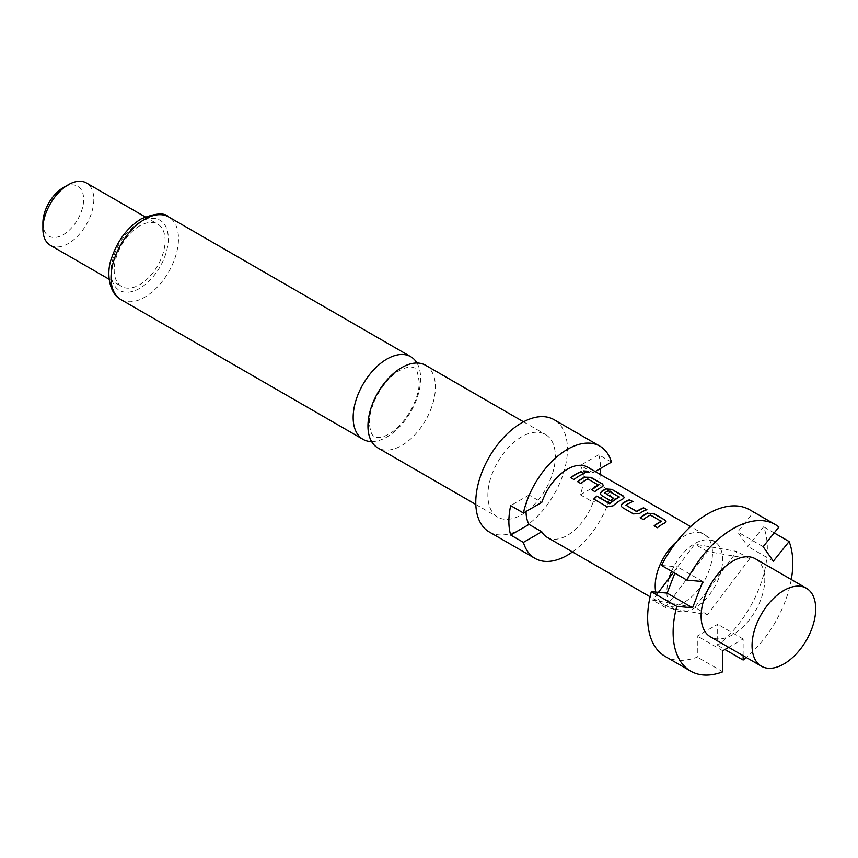 <?xml version="1.0" encoding="UTF-8"?>
<svg xmlns="http://www.w3.org/2000/svg" width="858" height="858" viewBox="0 0 858 858"><rect width="100%" height="100%" fill="white"/><g stroke="black" fill="none" stroke-linecap="round" stroke-linejoin="round"><path stroke-width="0.64" stroke-dasharray="4.29 3.22" d="M583.612 471.106L584.384 472.34L588.996 472.415M425.547 365.24A47.716 27.553 -60 0 1 435.424 387.087A47.716 27.553 -60 0 1 401.694 445.527A47.716 27.553 -60 0 1 377.831 447.887M755.458 558.837A45.013 25.987 -60 0 1 762.365 594.905A45.013 25.987 -60 0 1 732.957 634.577A45.013 25.987 -60 0 1 710.445 636.808M671.589 571.246A39.436 22.769 -60 0 1 694.765 543.575A39.436 22.769 -60 0 1 715.433 542.224A39.436 22.769 -60 0 1 720.538 548.605A39.436 22.769 -60 0 1 720.538 573.165A39.436 22.769 -60 0 1 694.765 607.968A39.436 22.769 -60 0 1 676.04 610.435A39.436 22.769 -60 0 1 668.983 602.927A39.436 22.769 -60 0 1 668.983 578.367M676.962 541.323A40.508 23.391 -60 0 1 683.837 536.389A40.508 23.391 -60 0 1 704.096 534.373A40.508 23.391 -60 0 1 705.072 534.995A40.508 23.391 -60 0 1 710.027 567.749A40.508 23.391 -60 0 1 683.837 602.541A40.508 23.391 -60 0 1 664.607 605.083A40.508 23.391 -60 0 1 663.577 604.547A40.508 23.391 -60 0 1 655.726 592.074M521.61 436.84A47.716 27.553 120 0 0 490.444 478.893A47.716 27.553 120 0 0 497.758 517.127A47.716 27.553 120 0 0 521.61 514.757A47.716 27.553 120 0 0 552.777 472.715A47.716 27.553 120 0 0 545.463 434.48A47.716 27.553 120 0 0 521.61 436.84M489.199 531.939A64.822 37.42 120 0 0 521.61 528.721A64.822 37.42 120 0 0 563.953 471.61A64.822 37.42 120 0 0 554.021 419.669M371.611 441.58A47.716 27.553 120 0 0 386.894 436.979A47.716 27.553 120 0 0 420.635 378.55A47.716 27.553 120 0 0 416.977 363.009M50.354 245.313A36.015 20.796 120 0 0 68.361 243.522A36.015 20.796 120 0 0 91.892 211.787A36.015 20.796 120 0 0 86.368 182.936M139.661 225.879A36.015 20.796 120 0 0 116.13 257.614A36.015 20.796 120 0 0 121.654 286.475A36.015 20.796 120 0 0 139.661 284.684A36.015 20.796 120 0 0 163.181 252.96A36.015 20.796 120 0 0 157.668 224.099A36.015 20.796 120 0 0 139.661 225.879M42.9 222.941A28.807 16.634 120 0 0 63.267 234.706A28.807 16.634 120 0 0 83.644 199.421A28.807 16.634 120 0 0 63.267 187.655M526.061 511.454A40.508 23.391 -60 0 1 529.054 495.023L541.784 502.38M587.698 467.181A40.508 23.391 -60 0 1 593.103 472.747L580.373 465.401A40.508 23.391 -60 0 1 580.373 494.798L593.103 502.144A40.508 23.391 -60 0 1 567.449 535.338A40.508 23.391 -60 0 1 547.189 537.344M595.227 471.525L593.103 472.747M611.475 462.14L598.745 454.794L580.373 465.401M529.054 495.023L510.682 505.63M593.103 502.144L611.475 491.548A64.822 37.42 120 0 1 572.49 551.951M598.745 454.794A64.822 37.42 -60 0 1 600.546 468.447M600.268 474.431A64.822 37.42 -60 0 1 598.745 484.191L611.475 491.548M580.373 494.798L598.745 484.191M665.175 656.402A84.62 48.863 120 0 0 697.307 657.089L697.307 636.046L717.674 624.281L717.674 645.323A84.62 48.863 120 0 0 763.652 526.833L747.865 546.471L737.687 531.981L753.463 512.344L778.925 527.048M753.463 512.344A84.62 48.863 120 0 0 749.806 509.834M722.768 671.793L697.307 657.089M673.519 572.361L694.765 544.165L736.915 551.437L694.765 607.378L652.606 600.107L658.472 592.32M661.518 565.433L677.305 566.838L674.86 573.133M665.347 607.453L707.496 551.512L749.645 558.783L707.496 614.725L665.347 607.453L652.606 600.107M707.496 551.512L694.765 544.165M749.645 558.783L736.915 551.437M707.496 614.725L694.765 607.378M743.146 655.673L743.146 638.985L728.689 647.329M791.29 579.525A84.62 48.863 -60 0 1 746.278 657.485M774.206 532.925L763.652 526.833M717.674 645.323L724.913 649.506M743.146 638.985L717.674 624.281M722.768 650.75L697.307 636.046M702.766 581.542L677.305 566.838M763.148 546.685L737.687 531.981M773.337 561.175L747.865 546.471M573.938 479.536L573.981 479.794A40.154 23.177 -60 0 1 584.309 473.82M570.731 477.681L573.981 479.794M602.252 486.808L603.431 485.671M594.787 491.57L594.841 491.838A40.154 23.177 -60 0 1 602.23 487.119M591.58 489.725L594.841 491.838M598.616 484.942L598.594 485.478M588.234 478.957L598.594 485.242M580.78 483.483L580.834 483.751A40.154 23.177 -60 0 1 587.794 479.236M577.573 481.628L580.834 483.751M607.217 506.842L593.747 499.066M607.314 507.067L613.041 505.823M613.116 506.059A40.154 23.177 -60 0 1 623.08 499.152L623.101 498.852M623.08 499.152L624.292 497.715M600.214 493.918L601.426 495.398M601.469 495.667L610.617 500.707M610.671 500.975A40.154 23.177 -60 0 1 613.824 498.691L613.802 498.401M604.697 493.425L604.675 492.878M604.697 493.157A40.154 23.177 -60 0 1 608.301 491.076L608.311 490.776M608.719 491.098L619.111 496.782M625.89 505.115L625.9 505.405A40.154 23.177 -60 0 1 632.872 501.855M639.467 513.492L639.489 513.77A40.154 23.177 -60 0 1 646.878 509.942M633.504 513.921L639.489 513.77M622.275 507.443L633.558 514.189M621.074 505.963L622.329 507.7M664.811 522.93L666.001 521.793M657.357 527.691L657.4 527.96A40.154 23.177 -60 0 1 664.789 523.241M654.15 525.836L657.4 527.96M661.175 521.063L661.164 521.6M650.804 515.068L661.153 521.364M643.35 519.605L643.393 519.862A40.154 23.177 -60 0 1 650.353 515.358M640.132 517.749L643.393 519.862M139.661 222.211A40.508 23.391 120 0 0 111.014 271.825A40.508 23.391 120 0 0 139.661 288.363A40.508 23.391 120 0 0 168.307 238.749A40.508 23.391 120 0 0 139.661 222.211M120.892 299.549A47.716 27.553 120 0 0 144.755 297.179A47.716 27.553 120 0 0 175.922 255.137A47.716 27.553 120 0 0 168.608 216.902M369.444 422.876C368.64 405.909 384.309 377.338 401.898 369.315C407.754 366.795 411.819 366.345 414.103 367.996C415.948 366.934 417.631 371.503 419.144 381.713C419.948 398.68 404.279 427.252 386.69 435.274C380.834 437.805 376.769 438.245 374.485 436.604C374.088 435.617 370.581 436.99 369.444 422.876M676.04 610.435L664.607 605.083M475.815 504.461L497.758 517.127M109.138 279.247L121.654 286.475M663.577 604.547L650.085 596.76M704.096 534.373L690.604 526.587M145.152 216.87L157.668 224.099M523.53 421.814L545.463 434.48M715.433 542.224L705.072 534.995"/><path stroke-width="1.29" d="M588.996 472.415L588.138 471.578L583.612 471.106M584.448 472.029L589.081 472.265L588.234 471.246L583.622 470.924L584.448 472.029M475.815 504.461L377.831 447.887A47.716 27.553 -60 0 1 367.953 426.051A47.716 27.553 -60 0 1 401.694 367.61A47.716 27.553 -60 0 1 425.547 365.24L523.53 421.814M783.88 663.974A45.013 25.987 -60 0 1 761.378 666.205A45.013 25.987 -60 0 1 754.472 630.137A45.013 25.987 -60 0 1 783.88 590.465A45.013 25.987 -60 0 1 806.391 588.245A45.013 25.987 -60 0 1 813.287 624.313A45.013 25.987 -60 0 1 783.88 663.974M761.378 666.205L710.445 636.808A45.013 25.987 -60 0 1 703.549 600.729A45.013 25.987 -60 0 1 732.957 561.068A45.013 25.987 -60 0 1 755.458 558.837L806.391 588.245M658.472 592.32L668.983 578.367A39.436 22.769 -60 0 1 671.589 571.246M655.726 592.074A40.508 23.391 -60 0 1 676.962 541.323M595.227 471.525L611.475 462.14A64.822 37.42 120 0 0 599.849 446.128L554.021 419.669A64.822 37.42 120 0 0 521.61 422.876A64.822 37.42 120 0 0 479.268 479.997A64.822 37.42 120 0 0 489.199 531.939L535.038 558.397A64.822 37.42 120 0 0 567.449 555.19A64.822 37.42 120 0 0 572.49 551.951M599.849 446.128A64.822 37.42 120 0 0 567.449 449.335A64.822 37.42 120 0 0 523.412 512.987L510.682 505.63A64.822 37.42 -60 0 0 510.682 535.038L523.412 542.385A64.822 37.42 120 0 0 535.038 558.397M416.977 363.009A47.716 27.553 120 0 0 410.757 356.703A47.716 27.553 120 0 0 386.894 359.062A47.716 27.553 120 0 0 353.164 417.503A47.716 27.553 120 0 0 363.041 439.35A47.716 27.553 120 0 0 371.611 441.58M42.9 228.818L42.9 222.941A28.807 16.634 120 0 1 63.267 187.655L68.361 184.717A36.015 20.796 120 0 0 42.9 228.818A36.015 20.796 120 0 0 50.354 245.313L109.138 279.247M647.597 512.987A40.508 23.391 -60 0 0 645.366 514.178A40.508 23.391 -60 0 0 640.132 517.749L643.35 519.605A40.508 23.391 -60 0 1 648.573 516.023A40.508 23.391 -60 0 1 650.375 515.057L661.175 521.289A40.508 23.391 -60 0 0 659.384 522.265A40.508 23.391 -60 0 0 654.15 525.836L657.357 527.691A40.508 23.391 -60 0 1 662.59 524.12A40.508 23.391 -60 0 1 664.811 522.93L666.033 521.632L664.778 519.937L653.549 513.459L647.575 513.298A40.154 23.177 -60 0 0 640.358 517.878M629.708 499.688A40.508 23.391 -60 0 0 624.517 502.134A40.508 23.391 -60 0 0 622.254 503.549L621.042 505.834L622.275 507.443L633.504 513.921L639.467 513.492A40.508 23.391 -60 0 1 641.73 512.076A40.508 23.391 -60 0 1 646.921 509.631L643.672 508.086A40.154 23.177 -60 0 0 636.7 511.636L625.89 505.115A40.508 23.391 -60 0 1 627.724 503.989A40.508 23.391 -60 0 1 632.914 501.533L629.654 500A40.154 23.177 -60 0 0 622.275 503.828L621.074 505.963M613.041 505.823A40.508 23.391 -60 0 1 620.881 500.032A40.508 23.391 -60 0 1 623.101 498.852L624.324 497.554L623.08 495.86L611.84 489.371L605.887 488.91A40.508 23.391 -60 0 0 603.657 490.09A40.508 23.391 -60 0 0 601.394 491.505L600.192 493.79L601.426 495.398L610.617 500.707A40.508 23.391 -60 0 1 613.802 498.401L604.675 492.878A40.508 23.391 -60 0 1 606.52 491.741A40.508 23.391 -60 0 1 608.311 490.776L619.111 497.007A40.508 23.391 -60 0 0 617.32 497.983A40.508 23.391 -60 0 0 609.899 503.399L596.782 496.128A40.508 23.391 -60 0 0 593.747 499.066L607.217 506.842L613.041 505.823M613.577 498.552L604.675 492.878M585.027 476.876A40.508 23.391 -60 0 0 582.807 478.056A40.508 23.391 -60 0 0 577.573 481.628L580.78 483.483A40.508 23.391 -60 0 1 586.014 479.912A40.508 23.391 -60 0 1 587.805 478.936L598.616 485.167A40.508 23.391 -60 0 0 596.814 486.143A40.508 23.391 -60 0 0 591.58 489.725L594.787 491.57A40.508 23.391 -60 0 1 600.021 487.998A40.508 23.391 -60 0 1 602.252 486.808L603.464 485.51L602.219 483.815L590.99 477.338L585.006 477.177A40.154 23.177 -60 0 0 577.788 481.756M581.156 471.653A40.508 23.391 -60 0 0 575.965 474.099A40.508 23.391 -60 0 0 570.731 477.681L573.938 479.536A40.508 23.391 -60 0 1 579.171 475.954A40.508 23.391 -60 0 1 584.362 473.509L581.102 471.975A40.154 23.177 -60 0 0 570.945 477.809M523.412 512.987L541.784 502.38A40.508 23.391 -60 0 1 567.449 469.187A40.508 23.391 -60 0 1 587.698 467.181L690.604 526.587M650.085 596.76L547.189 537.344A40.508 23.391 -60 0 1 541.784 531.778L529.054 524.431A40.508 23.391 -60 0 1 526.061 511.454M625.89 505.115L636.69 511.357A40.508 23.391 -60 0 1 638.524 510.22A40.508 23.391 -60 0 1 643.715 507.775M661.175 521.063L661.164 521.6A40.154 23.177 -60 0 0 654.364 525.965M619.111 496.782L619.101 497.308A40.154 23.177 -60 0 0 609.963 503.646L609.899 503.399M598.616 484.942L598.594 485.478A40.154 23.177 -60 0 0 591.805 489.843M523.412 542.385L541.784 531.778M510.682 535.038L529.054 524.431M145.152 216.87L86.368 182.936A36.015 20.796 120 0 0 68.361 184.717L63.267 187.655M600.546 468.447A64.822 37.42 -60 0 1 600.268 474.431M775.267 524.538L749.806 509.834A84.62 48.863 120 0 0 661.518 565.433L686.979 580.137A84.62 48.863 -60 0 1 775.267 524.538A84.62 48.863 -60 0 1 778.925 527.048L763.148 546.685L773.337 561.175L789.113 541.537A84.62 48.863 -60 0 1 791.29 579.525M674.86 573.133L667.116 593.092L651.329 591.688L676.801 606.381L692.578 607.796L702.766 581.542L686.979 580.137M651.329 591.688A84.62 48.863 120 0 0 665.175 656.402L690.647 671.106A84.62 48.863 -60 0 1 676.801 606.381M728.689 647.329L722.768 650.75L722.768 671.793A84.62 48.863 -60 0 1 690.647 671.106M668.983 578.367L673.519 572.361M746.278 657.485A84.62 48.863 -60 0 1 743.146 660.027L743.146 655.673M789.113 541.537L774.206 532.925M724.913 649.506L743.146 660.027M692.578 607.796L667.116 593.092M583.998 473.637L581.102 471.975M590.99 477.338L585.006 477.177M602.219 483.815L590.947 477.649M603.431 485.671L602.177 484.137M624.292 497.715L623.08 495.86M623.026 496.171L611.84 489.371M611.797 489.693L605.887 488.91M605.866 489.221A40.154 23.177 -60 0 0 601.415 491.784L601.394 491.505M601.415 491.784L600.214 493.918M609.545 503.7L596.782 496.128M593.94 499.174A40.154 23.177 -60 0 1 596.846 496.374M646.567 509.759L643.672 508.086M632.55 501.673L629.654 500M653.549 513.459L647.575 513.298M664.778 519.937L653.506 513.77M666.001 521.793L664.736 520.259M144.755 219.262A47.716 27.553 120 0 0 113.578 261.315A47.716 27.553 120 0 0 120.892 299.549C109.492 293.886 105.631 273.155 111.733 257.668C117.739 240.283 127.542 227.359 141.152 218.908C155.416 213.095 164.575 212.43 168.608 216.902A47.716 27.553 120 0 0 144.755 219.262M120.892 299.549L363.041 439.35M168.608 216.902L410.757 356.703"/></g></svg>
